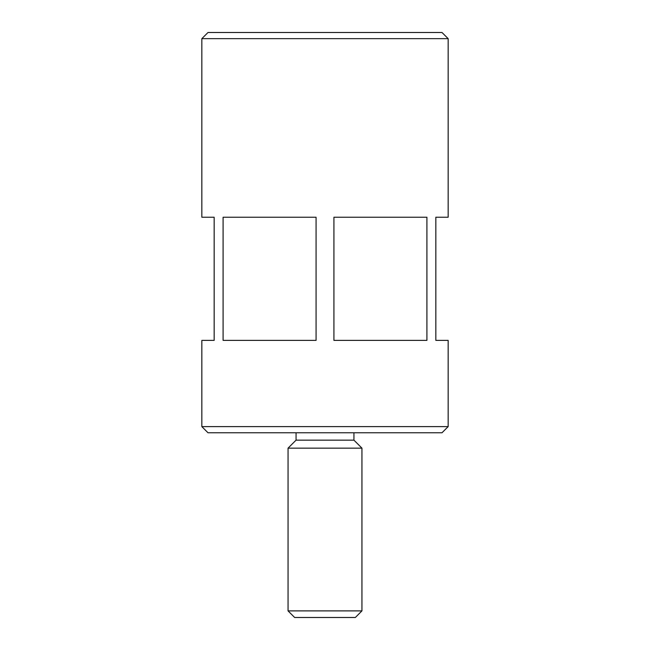 <?xml version="1.0" encoding="UTF-8"?>
<svg xmlns="http://www.w3.org/2000/svg" width="650" height="650" viewBox="0 0 650 650"><rect width="100%" height="100%" fill="white"/><g stroke="black" fill="none" stroke-linecap="round" stroke-linejoin="round"><path stroke-width="0.97" d="M333.929 340.397L426.912 340.397L426.912 217.238L333.929 217.238L333.929 340.397M448.159 38.659L442 32.5L208 32.5L201.841 38.659L448.159 38.659L448.159 217.238L435.841 217.238L435.841 340.397L448.159 340.397L448.159 426.603L201.841 426.603L208 432.762L442 432.762L448.159 426.603M325 617.5L355.339 617.5L361.944 610.886L288.056 610.886L294.661 617.5L325 617.5M296.059 432.762L296.059 440.156L288.056 448.159L361.944 448.159L361.944 610.886M296.059 440.156L353.941 440.156L361.944 448.159M201.841 426.603L201.841 340.397L214.159 340.397L214.159 217.238L201.841 217.238L201.841 38.659M223.088 340.397L223.088 217.238L316.071 217.238L316.071 340.397L223.088 340.397M288.056 448.159L288.056 610.886M353.941 432.762L353.941 440.156"/></g></svg>
